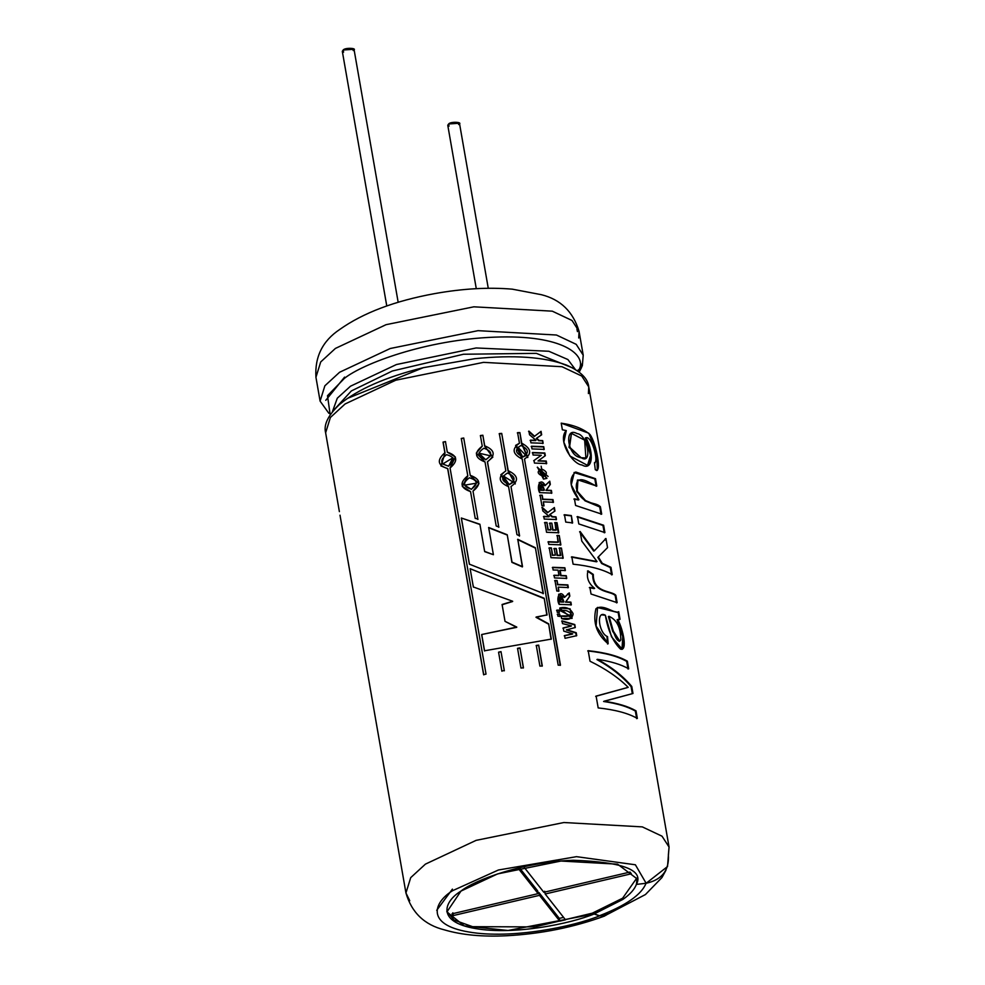 <?xml version="1.0" encoding="UTF-8"?>
<svg xmlns="http://www.w3.org/2000/svg" width="985" height="985" viewBox="0 0 985 985"><rect width="100%" height="100%" fill="white"/><g stroke="black" fill="none" stroke-linecap="round" stroke-linejoin="round"><path stroke-width="1.48" d="M565.501 919.805L559.8 921.135L539.472 895.34L453.309 915.545L451.967 913.846L538.13 893.629L517.814 867.822L538.13 893.629L451.967 913.846L453.309 915.545L539.472 895.34L559.8 921.135L559.32 918.377L538.992 892.57L539.472 895.34L538.992 892.57L537.995 892.804L538.992 892.57L559.32 918.377L559.8 921.135L565.501 919.805L545.173 893.998L565.501 919.805M523.515 866.48L543.831 892.287L630.006 872.07L631.348 873.781L545.173 893.998L631.348 873.781L630.006 872.07L543.831 892.287L523.515 866.48M436.724 910.312L452.41 889.123M488.264 288.273L459.466 123.223L448.631 123.975L447.769 125.255L476.284 288.679M449.012 126.178L448.631 123.975C450.527 121.327 464.021 122.041 458.591 124.504M398.174 302.309L354.009 49.25L343.186 50.013L342.312 51.294L386.773 305.99M343.568 52.205L343.186 50.013C345.07 47.366 358.577 48.068 353.147 50.53M452.829 912.787L453.309 915.545L452.829 912.787M537.65 890.871L538.13 893.629L537.65 890.871L519.44 867.748L537.65 890.871M544.693 891.24L545.173 893.998L544.693 891.24M563.592 917.38L559.32 918.377L563.592 917.38M347.853 398.236L423.39 367.664L474.696 358.7C513.641 354.748 544.249 356.878 566.51 365.09C580.497 371.246 587.922 378.511 588.747 386.883L581.729 376.024L561.992 366.715L483.561 362.357L395.785 380.198L345.107 403.961L330.394 417.48L325.629 432.809L330.394 417.48L345.107 403.961L395.785 380.198L483.561 362.357L561.992 366.715L581.729 376.024L588.747 386.883L588.402 393.544M409.748 900.709L405.943 892.976L410.708 877.647L425.421 864.128L476.087 840.365L563.863 822.524L642.306 826.883L662.031 836.191L669.061 847.051L668.372 854.869C669.344 870.346 661.932 879.814 646.135 883.274L667.522 866.554L669.061 847.051L662.031 836.191L642.306 826.883L563.863 822.524L476.087 840.365L425.421 864.128L410.708 877.647L405.943 892.976L340.01 515.192M484.632 551.403L493.399 554.715L488.646 527.48L507.226 534.744L512.003 562.103L522.53 566.646L517.765 539.288L535.384 547.734L543.363 593.475L469.365 564.159L461.3 517.999L479.904 524.242L484.669 551.637L493.399 554.715L484.669 551.637L479.904 524.242L484.669 551.637L479.904 524.242L461.3 517.999L479.929 524.488L461.3 517.999L469.365 564.159L543.363 593.475L535.384 547.734L543.117 593.746L535.384 547.734L517.765 539.288L522.37 566.917L511.892 562.361L522.37 566.917L511.892 562.361L507.226 534.744L511.892 562.361L507.226 534.744L488.646 527.48L493.399 554.715L484.632 551.403M539.903 666.119L536.296 645.434L538.672 645.126L542.304 665.946L539.903 666.119L542.304 665.946L538.672 645.126L542.119 666.205L538.672 645.126L536.296 645.434L539.903 666.119M520.991 668.076L517.544 648.315L519.981 647.896L523.441 667.768L520.991 668.076L523.441 667.768L519.981 647.896L523.367 668.015L519.981 647.896L517.544 648.315L520.991 668.076M504.308 670.563L501.845 670.982L498.57 652.181L501.008 651.627L504.308 670.563L501.008 651.627L498.57 652.181L501.008 651.627L504.345 670.797L501.045 651.873L498.57 652.181L501.845 670.982L504.308 670.563M450.059 467.998L486.036 674.109L483.61 674.639L447.646 468.54C437.562 465.4 436.638 460.118 444.888 452.718L443.028 442.105L445.454 441.563L447.301 452.177C457.496 455.501 458.419 460.783 450.059 467.998L455.353 456.966L447.301 452.177L445.454 441.563L443.028 442.105L445.577 441.785L443.028 442.105L445.035 452.928L443.176 442.327L445.035 452.928L440.923 465.893L447.793 468.749L483.61 674.639L486.036 674.109L450.059 467.998M477.885 519.169L475.189 518.233L470.535 491.577C460.254 488.031 459.33 482.761 467.776 475.755L461.263 438.448L463.726 438.017L470.239 475.336C480.557 479.079 481.48 484.349 472.997 491.146L477.922 519.415L472.997 491.146L478.969 483.586L470.276 475.57L463.726 438.017L461.263 438.448L463.726 438.017L470.276 475.57L463.763 438.263L461.263 438.448L467.826 476.001L461.312 438.682L467.826 476.001L462.322 486.368L470.535 491.577L475.189 518.233L477.885 519.169M498.89 527.049L496.194 525.99L485.014 461.965C474.708 457.963 473.785 452.681 482.256 446.143L480.409 435.53L482.859 435.222L484.706 445.836C494.962 450.046 495.886 455.329 487.476 461.657L498.816 527.295L487.403 461.916L492.832 457.089L484.632 446.094L482.859 435.222L484.632 446.094L482.859 435.222L480.409 435.53L482.256 446.143L476.321 453.1L485.014 461.965L496.194 525.99L498.89 527.049M515.303 483.832L508.223 470.719L501.71 433.4L499.321 433.585L505.834 470.892L500.786 474.758L508.592 486.713L516.953 534.633L508.592 486.713C498.459 482.231 497.548 476.949 505.834 470.892L499.321 433.585L501.71 433.4L508.223 470.719C518.208 475.423 519.132 480.692 510.993 486.541L519.587 535.828L516.953 534.633L519.587 535.828L510.993 486.541L519.415 536.099L510.993 486.541M527.837 457.397L521.742 443.201L519.895 432.587L517.605 432.637L519.452 443.25L515.611 445.392L522.222 459.072C512.459 454.085 511.547 448.815 519.452 443.25L517.605 432.637L519.895 432.587L521.742 443.201C531.272 448.409 532.196 453.691 524.5 459.022L560.477 665.134L558.187 665.183L522.222 459.072L558.187 665.183L560.477 665.134L524.5 459.022L560.194 665.404L524.5 459.022M595.285 469.673L594.423 462.728C599.065 462.162 591.751 435.542 585.989 437.734C594.386 453.383 592.613 471.261 582.049 464.994C572.1 464.206 557.153 439.802 566.277 430.58L562.373 429.792L561.216 423.156C573.578 424.941 583.182 428.721 590.003 434.52C596.417 443.324 602.192 474.992 595.285 469.673L597.316 470.362L596.664 452.952L588.784 433.203L561.216 423.156L562.373 429.792L566.277 430.58L563.839 442.166L569.896 455.981L587.75 465.499L591.295 455.538L585.989 437.734L585.336 437.943L585.989 437.734C591.751 435.542 599.065 462.162 594.423 462.728L595.285 469.673M578.921 499.74C569.527 487.427 568.456 478.181 575.72 472.012L595.506 478.698L596.787 486.061C592.724 485.396 575.388 470.965 576.311 488.043C581.987 505.896 595.248 501.217 600.407 506.77L601.687 514.121L575.585 505.465L574.415 498.829L578.921 499.74L574.415 498.829L575.585 505.465L601.687 514.121L600.407 506.77L599.742 506.967L601.022 514.33L599.742 506.967L600.407 506.77L585.521 500.552L577.235 491.219L577.936 479.904L596.787 486.061L595.506 478.698L594.841 478.907L596.122 486.27L594.841 478.907L595.506 478.698L574.329 472.418L571.275 484.817L578.921 499.74M577.518 516.583L603.62 525.239L604.913 532.589L578.798 523.934L577.518 516.583L578.798 523.934L604.913 532.589L603.62 525.239L602.955 525.436L604.248 532.799L602.955 525.436L603.62 525.239L577.518 516.583M571.337 515.574L572.63 522.924L565.747 522.075L564.467 514.724L571.337 515.574L572.137 523.183L571.337 515.574L564.467 514.724L565.747 522.075L572.63 522.924L571.337 515.574M594.3 550.861L580.128 531.531L581.803 541.122L597.045 561.561L571.805 556.808L573.098 564.171C590.138 565.993 603.189 569.49 612.251 574.686L610.971 567.323L602.254 563.297L598.449 557.165L602.254 563.297L610.971 567.323L612.251 574.686C603.189 569.49 590.138 565.993 573.098 564.171L571.805 556.808L597.045 561.561L581.803 541.122L580.128 531.531L594.3 550.861L605.947 538.5L607.536 547.623L597.846 557.399L601.638 563.519L610.306 567.532L611.587 574.883L610.306 567.532L610.971 567.323L601.638 563.519L602.254 563.297L601.638 563.519L597.846 557.399L607.536 547.623L597.846 557.399L607.536 547.623L605.947 538.5M587.983 570.82L593.29 574.415C593.105 593.167 611.747 590.421 615.859 595.346L617.139 602.66L591.037 594.017L589.88 587.38L594.657 588.353C588.476 583.44 586.247 577.604 587.983 570.82C586.247 577.604 588.476 583.44 594.657 588.353L589.88 587.38L591.037 594.017L617.139 602.66L615.859 595.346L615.194 595.556L616.475 602.869L615.194 595.556L615.859 595.346C611.747 590.421 593.105 593.167 593.29 574.415L592.736 574.661C592.514 593.352 611.094 590.68 615.194 595.556C611.094 590.68 592.514 593.352 592.736 574.661L587.983 570.82M607.536 636.618L608.151 643.759C596.688 634.205 592.613 622.532 595.937 608.742C603.559 603.349 614.32 614.283 618.715 611.697L620.045 619.294L617.78 619.491C623.308 629.895 627.654 651.196 620.575 649.152C613.027 641.838 607.967 630.535 605.369 615.243C595.839 609.764 598.732 633.38 607.536 636.618L608.151 643.759L596.085 626.078L597.575 607.413L617.176 612.375M628.689 668.815C621.153 664.493 610.725 661.317 597.415 659.31C611.747 667.19 623.197 676.239 631.767 686.446L632.986 693.489L604.076 701.221C617.706 703.228 628.356 706.43 636.014 710.838L637.344 718.434C628.27 713.238 615.219 709.742 598.178 707.919L596.11 696.087L628.196 687.333C618.334 677.532 605.615 668.827 590.027 661.23L588.193 650.679C605.233 652.501 618.284 655.998 627.359 661.181L628.689 668.815L627.359 661.181C618.284 655.998 605.233 652.501 588.193 650.679L590.027 661.23C605.615 668.827 618.334 677.532 628.196 687.333L596.11 696.087L598.178 707.919C615.219 709.742 628.27 713.238 637.344 718.434L636.014 710.838L635.35 711.035L636.679 718.631L635.35 711.035L636.014 710.838C628.356 706.43 617.706 703.228 604.076 701.221L603.596 701.48C617.139 703.475 627.728 706.664 635.35 711.035C627.728 706.664 617.139 703.475 603.596 701.48L632.986 693.489L631.767 686.446L631.102 686.656L632.321 693.686L631.102 686.656L631.767 686.446C623.197 676.239 611.747 667.19 597.415 659.31L596.922 659.568C611.18 667.448 622.569 676.473 631.102 686.656C622.569 676.473 611.18 667.448 596.922 659.568L597.415 659.31C610.725 661.317 621.153 664.493 628.689 668.815M566.695 629.686L576.213 632.715L576.73 635.657L565.058 638.317L564.577 635.547L572.704 633.847L563.802 631.163L563.248 627.925L571.448 625.881L562.484 623.591L562.016 620.882L574.784 624.539L575.302 627.482L566.338 629.957L575.819 632.986L576.323 635.916L576.213 632.715L566.338 629.957L575.302 627.482L574.784 624.539L574.895 627.753L574.784 624.539L562.016 620.882L562.484 623.591L571.448 625.881L563.248 627.925L563.802 631.163L572.704 633.847L564.577 635.547L565.058 638.317L576.73 635.657L576.213 632.715L566.695 629.686M559.763 608.028C566.03 606.452 570.487 608.373 573.135 613.815C572.273 618.912 568.431 620.513 561.622 618.617L561.154 615.933C566.092 617.152 569.404 616.376 571.054 613.593C568.345 610.7 564.737 609.74 560.243 610.712L559.763 608.028L560.243 610.712L570.475 615.871L561.154 615.933L561.622 618.617L572.1 618.309L570.106 608.816L559.763 608.028M569.822 596.11L565.87 601.872L570.881 602.13L571.349 604.815L559.123 604.359C555.836 598.794 559.566 588.156 564.762 597.181L569.256 592.896L569.822 596.11L565.501 602.143L570.475 602.401L570.943 605.086L570.881 602.13L565.501 602.143L569.822 596.11L569.256 592.896L564.393 597.452L558.803 594.177L559.123 604.359L571.349 604.815L570.881 602.13L565.87 601.872L569.822 596.11M568.333 587.565L558.236 587.134L558.926 591.074L556.808 591.037L554.961 580.473L557.079 580.522L557.769 584.462L567.865 584.881L568.333 587.565L567.865 584.881L557.424 584.733L567.865 584.881L567.939 587.836L567.471 585.152L557.424 584.733L557.079 580.522L557.424 584.733L557.079 580.522L554.961 580.473L556.808 591.037L558.926 591.074L558.236 587.134L558.581 591.345L558.236 587.134L568.333 587.565M558.951 575.363L558.039 570.118L553.127 569.995L552.659 567.311L564.873 567.779L565.353 570.463L560.108 570.192L561.019 575.437L566.264 575.708L566.732 578.392L554.518 577.936L554.05 575.252L558.951 575.363L554.05 575.252L554.518 577.936L566.732 578.392L566.264 575.708L566.338 578.663L566.264 575.708L560.65 575.708L565.87 575.979L560.65 575.708L559.739 570.463L560.65 575.708L559.739 570.463L565.353 570.463L564.873 567.779L564.947 570.734L564.873 567.779L552.659 567.311L553.127 569.995L558.039 570.118L558.951 575.363M551.378 547.894L552.634 555.048L555.355 555.121L554.198 548.46L556.266 548.534L557.436 555.195L560.724 555.355L559.431 547.943L561.438 548.066L563.198 558.15L550.984 557.682L549.261 547.845L551.378 547.894L552.289 555.318L555.355 555.121L552.289 555.318L551.378 547.894L549.261 547.845L550.984 557.682L563.198 558.15L561.438 548.066L562.804 558.421L561.438 548.066L559.431 547.943L560.33 555.614L557.067 555.466L560.33 555.614L557.067 555.466L556.266 548.534L557.067 555.466L556.266 548.534L554.198 548.46L555.355 555.121L552.634 555.048L551.378 547.894M548.313 541.713L558.396 542.058L557.239 535.409L559.246 535.52L560.884 544.865L548.78 544.397L548.313 541.713L548.78 544.397L560.884 544.865L559.246 535.52L560.477 545.136L559.246 535.52L557.239 535.409L558.015 542.329L548.313 541.713M558.766 532.75L546.552 532.294L544.828 522.456L546.946 522.493L548.202 529.647L550.923 529.721L549.765 523.06L551.834 523.134L553.004 529.795L556.291 529.955L554.998 522.555L557.005 522.666L558.766 532.75L557.005 522.666L554.998 522.555L555.897 530.226L552.634 530.065L555.897 530.226L552.634 530.065L551.834 523.134L552.634 530.065L551.834 523.134L549.765 523.06L550.923 529.721L547.857 529.918L550.566 529.992L547.857 529.918L546.946 522.493L547.857 529.918L546.946 522.493L544.828 522.456L546.552 532.294L558.766 532.75M547.894 512.446L542.193 507.337L542.821 510.944L549.261 516.509L542.821 510.944L542.193 507.337L547.882 512.459L554.37 507.546L554.974 511.018L549.975 514.392L552.376 516.633L555.983 516.842L556.463 519.526L544.237 519.07L543.769 516.374L549.261 516.509L543.769 516.374L544.237 519.07L556.463 519.526L555.983 516.842L556.057 519.797L555.983 516.842L551.994 516.903L555.589 517.1L551.994 516.903L549.605 514.663L551.994 516.903L549.605 514.663L554.974 511.018L554.37 507.546L547.525 512.729L541.861 507.607L547.525 512.729M553.447 502.264L543.351 501.845L544.04 505.785L541.922 505.748L540.075 495.184L542.193 495.221L542.883 499.161L552.979 499.58L553.447 502.264L552.979 499.58L542.538 499.432L552.979 499.58L553.053 502.535L552.573 499.851L542.538 499.432L542.193 495.221L542.538 499.432L542.193 495.221L540.075 495.184L541.922 505.748L544.04 505.785L543.351 501.845L543.695 506.056L543.351 501.845L553.447 502.264M550.319 484.374L546.367 490.148L551.378 490.407L551.846 493.091L539.632 492.635C536.332 487.033 540.088 476.444 545.259 485.47L549.765 481.173L550.319 484.374L545.998 490.419L550.984 490.678L551.452 493.362L551.378 490.407L545.998 490.419L550.319 484.374L549.765 481.173L544.89 485.728L539.312 482.453L539.632 492.635L551.846 493.091L551.378 490.407L546.367 490.148L550.319 484.374M543.511 479.104L541.147 466.2L543.511 479.104L546.958 478.316L537.453 467.173L543.511 479.104M541.381 458.517L544.914 455.956L544.446 453.26L532.294 452.792L544.84 452.989L532.626 452.521L533.07 455.021L541.307 455.267L534.018 460.475L534.473 463.085L546.687 463.541L546.256 461.054L538.352 460.685L546.256 461.054L546.687 463.541L534.473 463.085L534.018 460.475L541.307 455.267L533.07 455.021L532.626 452.521L544.84 452.989L545.321 455.686L538.007 460.955L545.85 461.312L546.293 463.812L546.256 461.054L538.007 460.955L545.321 455.686L544.84 452.989L545.321 455.686L541.762 458.247M531.531 446.23L543.745 446.685L544.212 449.382L531.998 448.914L531.531 446.23L531.998 448.914L544.212 449.382L543.745 446.685L543.818 449.652L543.745 446.685L531.531 446.23M535.963 440.295L529.524 434.73L528.896 431.11L534.584 436.244L541.06 431.319L541.664 434.791L536.665 438.165L539.078 440.418L542.686 440.615L543.154 443.299L530.94 442.844L530.472 440.16L535.963 440.295L530.472 440.16L530.94 442.844L543.154 443.299L542.686 440.615L542.76 443.57L542.686 440.615L538.697 440.689L542.292 440.886L538.697 440.689L536.296 438.436L538.697 440.689L536.296 438.436L541.664 434.791L541.06 431.319L534.227 436.515L528.896 431.11L529.524 434.73L535.963 440.295M558.975 610.134L559.357 612.325L557.276 612.313L556.894 610.121L558.975 610.134L559.037 612.596L558.975 610.134L556.894 610.121L557.276 612.313L559.357 612.325L558.975 610.134M559.665 614.061L560.046 616.241L557.953 616.228L557.572 614.049L559.665 614.061L559.726 616.511L559.665 614.061L557.572 614.049L557.953 616.228L560.046 616.241L559.665 614.061M338.187 504.751L339.382 511.634M502.091 604.494L512.68 601.256L473.342 586.962L470.153 568.727L544.2 598.24L547.106 614.886L536.172 617.016L548.657 623.813L551.329 639.08L484.485 650.789L481.64 634.537L516.78 627.076L505.022 621.35L502.091 604.494L505.022 621.35L516.706 627.334L481.64 634.537L516.706 627.334L481.64 634.537L484.485 650.789L551.329 639.08L548.657 623.813L551.071 639.351L548.657 623.813L535.988 617.287L548.411 624.084L535.988 617.287L547.106 614.886L544.2 598.24L546.847 615.157L544.2 598.24L470.153 568.727L543.942 598.511L470.153 568.727L473.342 586.962L512.68 601.256L502.091 604.494M607.856 913.181L599.459 915.742C626.078 905.449 641.629 894.589 646.111 883.139C641.629 894.589 626.078 905.449 599.459 915.742L594.103 913.834L599.483 915.878L605.849 915.397L599.483 915.878C574.009 926.491 511.535 939.481 468.725 931.97C425.446 924.693 433.572 902.346 452.669 890.649L498.41 870.001L576.484 856.667L635.387 864.781L646.135 883.274L635.387 864.781L576.484 856.667L498.41 870.001L452.669 890.649C433.572 902.346 425.446 924.693 468.725 931.97C511.535 939.481 574.009 926.491 599.483 915.878L594.127 913.969C571.017 923.585 514.367 935.381 475.533 928.559C436.293 921.96 443.656 901.694 460.98 891.08C474.327 880.258 521.927 862.109 573.27 860.262C622.963 862.01 644.018 870.05 636.433 884.395L646.135 883.274L636.433 884.395L636.938 878.743L617.607 864.177L560.97 861.038L497.573 873.917L460.98 891.08L446.907 911.913L464.317 925.9L508.038 930.48L594.127 913.969L622.84 899.44L622.631 898.197L592.317 913.169L535.027 926.897L472.603 926.688L454.048 920.039L446.808 911.224L454.048 920.039L472.603 926.688L535.027 926.897L592.317 913.169L622.631 898.197L622.84 899.44C630.203 894.269 634.722 889.209 636.409 884.259L636.409 884.259C634.722 889.209 630.203 894.269 622.84 899.44L594.103 913.834L599.459 915.742L604.581 915.878L645.434 894.552L661.969 877.524L665.995 870.124M636.79 878.066L622.631 898.197L636.79 878.066M328.879 413.318L320.1 401.129L315.939 377.267C314.683 356.865 322.575 340.945 339.616 329.544C363.145 312.848 394.862 300.868 434.742 293.604C462.691 288.605 488.523 287.127 512.262 289.159L541.344 294.687C560.551 299.452 573.122 311.666 579.057 331.342L572.026 320.482L552.302 311.174L473.859 306.815L386.083 324.668L335.417 348.419L320.704 361.951L315.939 377.267L320.704 361.951L335.417 348.419L386.083 324.668L473.859 306.815L552.302 311.174L572.026 320.482L579.057 331.342L578.712 338.003M320.1 401.117L324.865 385.8L339.579 372.268L390.245 348.505L478.033 330.664L556.463 335.023L576.2 344.331L583.218 355.191L576.2 344.331L556.463 335.023L478.033 330.664L390.245 348.505L339.579 372.268L324.865 385.8L320.1 401.117M577.284 370.692L579.155 369.449C586.826 355.351 563.592 334.383 494.642 337.153C425.939 339.628 362.258 363.908 344.393 378.388L327.5 395.711L330.184 414.784L327.5 395.711L344.393 378.388C362.258 363.908 425.939 339.628 494.642 337.153C563.592 334.383 586.826 355.351 579.155 369.449L582.32 365.915L583.218 355.191L579.057 331.342M332.388 411.779L337.301 398.186L350.512 386.194L396.462 364.524L476.137 347.964L548.842 351.263L567.902 359.537L575.277 369.387L567.902 359.537L548.842 351.263L476.137 347.964L396.462 364.524L350.512 386.194L337.301 398.186L332.388 411.779M334.284 409.563L351.349 390.946L392.338 371L463.504 354.243L536.345 353.356L572.741 367.947L536.345 353.356L463.504 354.243L392.338 371L351.349 390.946L334.284 409.563M474.696 358.7L423.39 367.664C385.64 377.07 357.666 389.358 339.468 404.515C328.091 415.313 323.474 424.744 325.629 432.809L339.32 511.252M344.578 377.107L325.776 400.316M579.02 369.523L578.269 371.394L579.02 369.523M582.529 363.022L579.155 369.449M473.465 587.183L473.12 585.262M502.067 604.741L512.594 601.515L502.067 604.741M484.608 651.011L481.763 634.759L484.608 651.011M557.264 614.32L559.345 614.332L557.264 614.32M556.587 610.392L558.655 610.404L556.587 610.392M540.667 431.59L541.27 435.062L540.667 431.59M528.563 431.381L534.227 436.515L528.563 431.381M530.139 440.43L535.606 440.566L530.139 440.43M531.198 446.5L543.351 446.956L531.198 446.5M533.685 460.746L540.925 455.538L533.685 460.746M538.967 469.586L542.587 476.592L538.967 469.586L545.468 475.78L542.587 476.592L545.481 475.792M546.761 478.439L537.268 467.309L548.079 476.444M542.944 476.321C547.857 474.117 547.438 471.667 541.688 468.983C536.653 471.236 537.071 473.687 542.944 476.321M544.052 490.345L540.937 490.259L544.052 490.345L540.937 490.259L541.073 484.879L544.052 490.345M540.703 485.162L540.937 490.259L541.036 484.891M549.359 481.431L549.925 484.645L549.359 481.431M544.89 485.728L539.152 482.588M544.422 490.074C542.255 483.672 541.208 483.647 541.282 489.988L544.422 490.074M539.743 495.455L541.848 495.492L539.743 495.455M553.964 507.817L554.58 511.289L553.964 507.817M543.437 516.645L548.904 516.78L543.437 516.645M556.611 522.937L558.372 533.02L556.611 522.937L554.604 522.813L556.611 522.937M549.408 523.331L551.465 523.404L549.408 523.331M544.508 522.727L546.613 522.764L544.508 522.727M556.845 535.668L558.852 535.791L556.845 535.668M547.98 541.984L558.015 542.329L547.98 541.984M559.037 548.214L561.044 548.337L559.037 548.214M553.841 548.731L555.897 548.805L553.841 548.731M548.94 548.116L551.046 548.165L548.94 548.116M552.339 567.582L564.479 568.049L552.339 567.582M553.718 575.523L558.593 575.634L553.718 575.523M554.629 580.744L556.734 580.793L554.629 580.744M563.555 602.069L560.44 601.983L563.555 602.069L560.44 601.983L560.576 596.602L563.555 602.069M560.194 596.885L560.44 601.983L560.366 596.775M568.862 593.155L569.428 596.368L568.862 593.155M568.32 593.549L567.532 594.09M564.393 597.452L558.643 594.312M563.913 601.798C561.745 595.396 560.699 595.371 560.773 601.712L563.913 601.798M571.891 618.445L559.812 608.299M570.056 616.154L561.191 616.204M561.684 621.153L574.39 624.81L561.684 621.153M562.915 628.196L571.066 626.152L562.915 628.196M564.245 635.817L572.322 634.118L564.245 635.817M626.682 661.391L627.359 661.181L626.682 661.391L628.024 669.024L626.682 661.391C617.669 656.232 604.692 652.747 587.737 650.937C604.692 652.747 617.669 656.232 626.682 661.391M627.543 687.555L595.666 696.346M601.269 614.812L605.369 615.243L611.513 636.803L622.311 649.263L623.517 636.926L617.78 619.491L617.127 619.7L620.045 619.294L618.888 619.762L620.045 619.294L618.715 611.697L617.829 612.165M618.051 611.907L619.38 619.503L618.051 611.907M608.373 616.548L608.976 616.314C616.832 619.676 620.772 627.556 620.796 639.942L619.787 641.112L613.286 631.077L608.976 616.314L608.373 616.548L612.658 631.274L619.134 641.333L619.774 641.112M606.969 636.864L607.585 644.005L606.969 636.864M622.003 649.324L622.754 636.642L617.127 619.7M617.496 612.239L597.353 607.523M608.976 616.314C612.03 624.564 615.465 645.274 620.796 639.942C620.772 627.556 616.832 619.676 608.976 616.314M587.466 571.078L592.736 574.661L587.466 571.078M589.35 587.626L594.103 588.599L589.35 587.626M571.362 557.079L596.454 561.795L571.362 557.079M605.283 538.709L605.529 540.125M579.611 531.789L593.721 551.095L579.611 531.789M564.011 514.983L570.857 515.832L564.011 514.983M577.001 516.829L602.955 525.436L577.001 516.829M577.395 480.138L576.681 491.453L584.991 500.811L599.742 506.967L584.991 500.811L576.681 491.453L577.961 479.892M573.898 499.087L578.38 499.986L573.898 499.087M594.841 478.907L574.046 472.541M571.472 433.388L568.998 447.362L580.83 457.434L569.552 447.153L571.46 433.388L584.647 440.147L585.89 457.951L580.239 457.668L585.89 457.951M594.497 463.024L595.186 462.827L594.423 462.728M587.466 465.597L590.594 455.341L585.336 437.943M585.225 458.185L580.239 457.668M580.83 457.434C592.884 466.077 587.848 434.631 577.087 433.597C563.235 425.791 567.963 457.323 580.83 457.434M519.895 432.587L521.471 443.472L519.895 432.587M517.334 432.908L519.612 432.858L517.334 432.908M517.63 446.981L522.703 457.077L517.63 446.981L526.064 455.562L522.703 457.077L526.064 455.562M527.677 457.545L521.471 443.472M522.973 456.806C529.401 452.94 528.748 449.16 521.003 445.466C514.453 449.443 515.106 453.223 522.973 456.806M501.71 433.4L508.051 470.978L501.71 433.4M499.149 433.843L501.537 433.671L499.149 433.843M503.113 475.829L509.233 484.645L503.113 475.829L513.308 482.219L509.233 484.645L513.308 482.219M515.192 483.98L508.051 470.978M509.405 484.386C516.189 480.101 515.537 476.321 507.423 473.046C500.552 477.429 501.217 481.209 509.405 484.386M480.348 435.789L482.785 435.481L480.348 435.789M478.845 453.149L485.79 459.823L478.845 453.149L490.579 455.846L485.79 459.823L490.579 455.858M492.783 457.2L484.632 446.094M485.851 459.564C492.845 454.885 492.192 451.105 483.881 448.224C476.851 453.014 477.503 456.794 485.851 459.564M475.238 518.467L470.584 491.823L475.238 518.467M471.421 489.36L464.551 485.174L476.457 483.167L471.421 489.36L476.469 483.167M467.826 476.001L462.359 486.467M478.956 483.684L470.276 475.57M471.372 489.126C478.414 484.066 477.762 480.286 469.402 477.787C462.371 482.945 463.036 486.725 471.372 489.126M483.758 674.86L447.793 468.749L483.758 674.86M442.659 464.009L448.606 466.237L442.659 464.009L452.965 457.766L448.606 466.237L452.965 457.766M445.035 452.928L441.034 466.028M453.075 458L448.606 466.237M448.458 466.028C455.378 460.623 454.725 456.843 446.488 454.688C439.618 460.18 440.27 463.96 448.458 466.028M501.894 671.228L498.619 652.415L501.894 671.228M517.482 648.573L519.908 648.155L517.482 648.573M536.123 645.692L538.487 645.397L536.123 645.692M469.488 564.38L461.423 518.221L469.488 564.38M517.593 539.546L535.126 548.005L517.593 539.546M488.622 527.726L507.115 535.003L488.622 527.726M576.914 329.088L577.456 331.625M588.747 386.883L669.061 847.051M405.943 892.976C411.668 912.603 424.498 924.903 444.432 929.877C461.83 934.999 482.551 936.957 506.585 935.75C541.11 933.891 573.787 927.316 604.642 916.025M415.855 369.584L423.39 367.664M579.205 372.108L581.667 367.257M597.316 470.362L596.615 470.559"/></g></svg>
